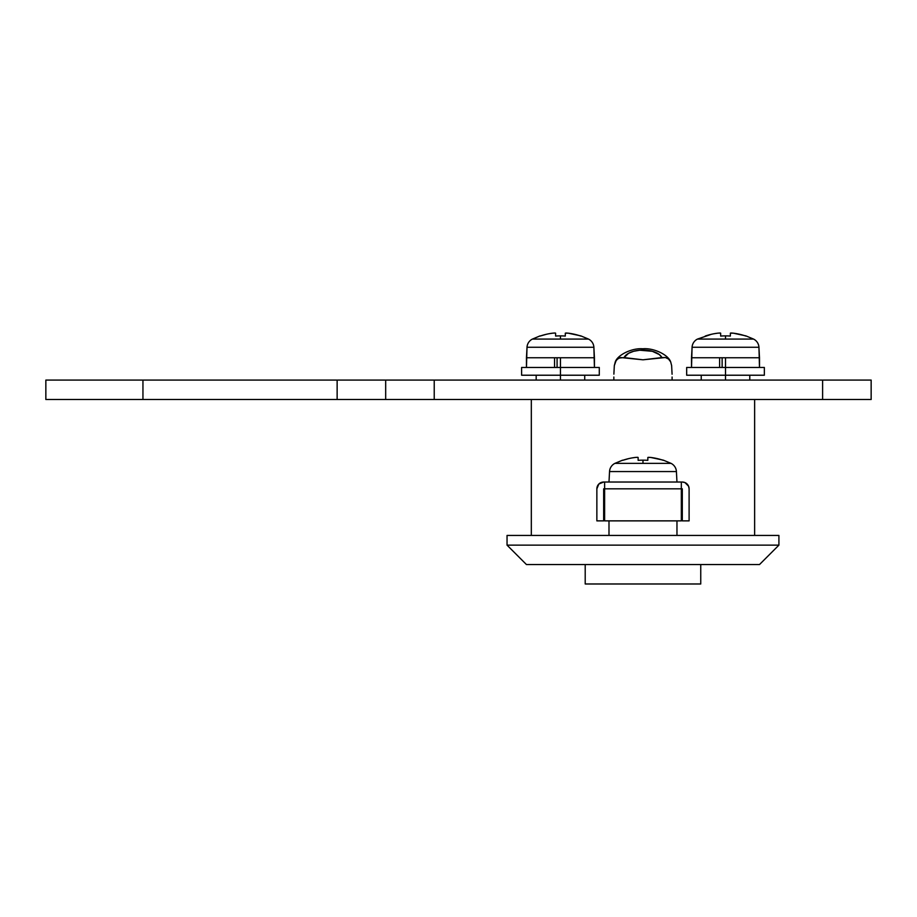 <?xml version="1.0" encoding="UTF-8"?>
<svg xmlns="http://www.w3.org/2000/svg" width="917" height="917" viewBox="0 0 917 917"><rect width="100%" height="100%" fill="white"/><g stroke="black" fill="none" stroke-linecap="round" stroke-linejoin="round"><path stroke-width="1.38" d="M676.964 535.436L676.964 520.867L676.964 535.436M608.991 520.867L608.991 535.436L608.991 520.867M764.342 375.225L686.673 375.225L725.507 375.225L725.507 380.085L725.507 367.453L686.673 367.453L725.507 367.453L725.507 357.745L759.494 357.745L758.944 347.268A9.709 9.709 0 0 0 753.568 339.084L697.459 339.084A9.709 9.709 0 0 0 692.071 347.268L758.944 347.268L692.071 347.268L691.521 357.745L725.507 357.745L725.507 375.225L764.342 375.225L764.342 367.453L725.507 367.453L764.342 367.453M599.282 375.225L521.613 375.225L560.447 375.225L560.447 380.085L560.447 367.453L521.613 367.453L560.447 367.453L560.447 357.745L594.434 357.745L593.884 347.268A9.709 9.709 0 0 0 588.508 339.084L532.399 339.084A9.709 9.709 0 0 0 527.011 347.268L593.884 347.268L527.011 347.268L526.461 357.745L560.447 357.745L560.447 375.225L599.282 375.225L599.282 367.453L560.447 367.453L599.282 367.453M507.044 535.436L778.911 535.436L778.911 545.145L778.911 535.436L507.044 535.436L507.044 545.145L507.044 535.436M526.461 564.563L759.494 564.563L526.461 564.563L507.044 545.145L778.911 545.145L507.044 545.145L526.461 564.563M754.634 535.436L754.634 399.503L754.634 535.436M531.321 535.436L531.321 399.503L531.321 535.436M778.911 545.145L759.494 564.563L778.911 545.145M672.081 374.228L671.634 365.608L672.081 374.228M613.874 374.147L614.321 365.608L613.874 374.147M615.273 361.906L617.45 359.017L620.557 357.515L642.977 359.808L661.891 357.584L659.38 354.604L652.331 351.291L639.745 350.225L633.624 351.291L628.546 353.309L624.076 357.584L618.918 358.077L616.213 360.324L614.321 365.608L615.273 361.894C617.703 354.776 632.122 347.841 642.771 348.792C653.546 347.738 668.195 354.661 670.682 361.894L668.516 359.017L665.398 357.515L642.977 359.808L624.076 357.584A19.417 9.709 180 0 1 642.977 350.088A19.417 9.709 180 0 1 661.891 357.584L665.398 357.515L668.516 359.017L670.682 361.894L671.634 365.608L670.682 361.894M715.42 535.436L716.968 535.436M570.546 535.436L572.265 535.436M700.748 564.563L700.748 583.98L585.206 583.98L585.206 564.563L585.206 583.98L700.748 583.98L700.748 564.563M377.495 399.503L45.85 399.503L142.949 399.503L142.949 380.085L45.85 380.085L45.85 399.503L45.85 380.085L142.949 380.085L142.949 399.503L337.135 399.503L337.135 380.085L142.949 380.085L385.679 380.085L385.679 399.503L337.135 399.503L337.135 380.085L377.495 380.085M385.679 399.503L434.222 399.503L385.679 399.503L385.679 380.085L434.222 380.085L434.222 399.503L434.222 380.085L385.679 380.085M434.222 399.503L822.606 399.503L822.606 380.085L434.222 380.085L822.606 380.085L822.606 399.503L871.15 399.503L871.15 380.085L822.606 380.085L871.15 380.085L871.15 399.503L434.222 399.503M642.977 463.36L614.929 463.36A9.709 9.709 0 0 0 609.541 471.556L676.414 471.556A9.709 9.709 0 0 0 671.038 463.36L642.977 463.36L671.038 463.36A9.709 9.709 0 0 1 676.414 471.556L609.541 471.556L608.991 482.033L609.541 471.556A9.709 9.709 0 0 1 614.929 463.36L642.977 463.36L642.977 460.174L642.977 463.36M671.038 463.36L663.369 460.174L650.749 457.457L647.838 457.457L647.838 460.334A62.551 55.983 180 0 0 642.977 460.174A62.551 55.983 180 0 0 638.129 460.334L638.129 457.457L637.269 457.308L637.9 457.342M647.838 457.457L648.686 457.308L647.838 457.457L647.838 460.334L647.838 457.457L650.738 457.457A62.929 62.929 0 0 1 663.289 460.334L663.289 460.334M676.964 482.033L676.414 471.556L676.964 482.033M636.329 457.342L635.206 457.457L636.329 457.342M628.867 458.569L622.677 460.334A62.929 62.929 0 0 1 635.206 457.457L632.031 457.927M647.838 460.334A62.551 55.983 180 0 0 642.977 460.174A62.551 55.983 180 0 0 638.129 460.334L638.129 457.457L638.129 460.334M637.269 457.308L635.206 457.457M648.686 457.308L650.749 457.457M753.568 339.084L745.899 335.886L733.279 333.169L730.368 333.169L730.368 336.058A62.551 55.983 180 0 0 725.507 335.886L725.507 339.084L753.568 339.084A9.709 9.709 0 0 1 758.944 347.268L759.494 367.453L759.494 357.745L691.521 357.745L691.521 367.453L692.071 347.268A9.709 9.709 0 0 1 697.459 339.084L725.507 339.084L725.507 335.886A62.551 55.983 180 0 0 720.659 336.058L720.659 333.169L719.799 333.02L720.43 333.066M732.156 333.066L733.279 333.169L732.156 333.066M730.585 333.066L731.216 333.02L730.368 333.169L730.368 336.058A62.551 55.983 180 0 0 725.507 335.886A62.551 55.983 180 0 0 720.659 336.058L720.659 333.169L720.659 336.058M719.604 367.453L719.604 357.745L719.604 367.453M722.138 367.453L722.138 357.745L722.138 367.453M718.859 333.066L720.659 333.169L718.859 333.066M711.397 334.292L697.459 339.084M705.207 336.058L705.207 336.058A62.929 62.929 0 0 1 717.736 333.169L714.561 333.65M730.368 336.058L730.368 333.169L731.216 333.02L730.368 333.169M745.819 336.058L745.819 336.058A62.929 62.929 0 0 0 733.279 333.169L731.216 333.02M717.736 333.169L719.799 333.02M588.508 339.084L580.839 335.886L568.219 333.169L565.308 333.169L565.308 336.058A62.551 55.983 180 0 0 560.447 335.886L560.447 339.084L588.508 339.084A9.709 9.709 0 0 1 593.884 347.268L594.434 367.453L594.434 357.745L526.461 357.745L526.461 367.453L527.011 347.268A9.709 9.709 0 0 1 532.399 339.084L560.447 339.084L560.447 335.886A62.551 55.983 180 0 0 555.599 336.058L555.599 333.169L554.739 333.02L555.37 333.066M565.308 333.169L566.156 333.02L565.308 333.169L565.308 336.058L565.308 333.169L568.208 333.169A62.929 62.929 0 0 1 580.759 336.058L580.759 336.058M554.544 367.453L554.544 357.745L554.544 367.453M557.077 367.453L557.077 357.745L557.077 367.453M553.799 333.066L552.676 333.169L553.799 333.066M546.337 334.292L540.147 336.058A62.929 62.929 0 0 1 552.676 333.169L549.501 333.65M565.308 336.058A62.551 55.983 180 0 0 560.447 335.886A62.551 55.983 180 0 0 555.599 336.058L555.599 333.169L555.599 336.058M554.739 333.02L552.676 333.169M566.156 333.02L568.219 333.169M681.331 520.867L604.624 520.867L681.331 520.867L681.331 488.83L604.624 488.83L604.624 520.867L604.624 488.83L681.331 488.83L681.331 482.033L603.661 482.033L604.624 482.033L604.624 488.83L603.661 488.83L603.661 520.867L596.864 520.867L596.864 488.83A6.797 6.797 0 0 1 603.661 482.033L598.847 484.016L596.864 488.83L596.864 520.867L603.661 520.867L603.661 488.83L604.624 488.83L604.624 482.033L682.305 482.033L681.331 482.033L681.331 488.83L682.305 488.83L682.305 520.867L682.305 488.83L681.331 488.83L681.331 520.867M689.103 520.867L682.305 520.867L689.103 520.867L689.103 488.83L689.103 520.867M684.907 482.548L682.305 482.033A6.797 6.797 0 0 1 689.103 488.83L688.587 486.228L684.907 482.548L687.108 484.016M749.785 380.085L749.785 375.225M584.725 380.085L584.725 375.225M536.17 380.085L536.17 375.225M701.23 380.085L701.23 375.225M672.104 380.085L672.104 377.036M613.851 380.085L613.851 377.025M622.586 460.174L614.929 463.36M686.673 375.225L686.673 367.453M521.613 375.225L521.613 367.453M540.056 335.886L532.399 339.084"/></g></svg>
